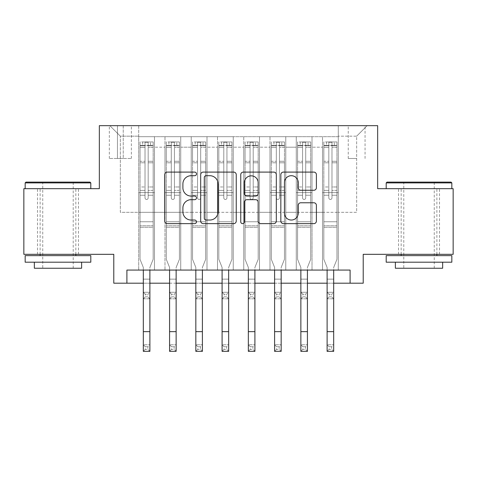 <?xml version="1.0" encoding="UTF-8"?>
<svg xmlns="http://www.w3.org/2000/svg" width="477" height="477" viewBox="0 0 477 477"><rect width="100%" height="100%" fill="white"/><g stroke="black" fill="none" stroke-linecap="round" stroke-linejoin="round"><path stroke-width="0.36" stroke-dasharray="2.38 1.79" d="M196.488 173.896A1.807 1.807 0 0 0 194.688 172.096L167.302 172.096A2.576 2.576 0 0 0 164.726 174.671L164.726 221.066A2.576 2.576 0 0 0 167.302 223.641L194.688 223.641A1.807 1.807 0 0 0 196.488 221.835A1.807 1.807 0 0 0 194.688 220.034L191.14 220.034A8.246 8.246 0 0 1 182.894 211.782L182.894 207.918A8.246 8.246 0 0 1 191.14 199.672L194.688 199.672A1.807 1.807 0 0 0 196.488 197.866A1.807 1.807 0 0 0 194.688 196.065L191.14 196.065A8.246 8.246 0 0 1 182.894 187.819L182.894 183.949A8.246 8.246 0 0 1 191.14 175.703L194.688 175.703A1.807 1.807 0 0 0 196.488 173.896M419.015 188.677L451.838 188.677L419.015 188.677M419.015 254.319L398.533 254.319L419.015 254.319M57.985 188.677L25.162 188.677L57.985 188.677M57.985 254.319L37.504 254.319L57.985 254.319M356.659 125.66L348.252 125.66L356.659 125.66M356.659 158.483L348.252 158.483L356.659 158.483M453.15 188.677L453.15 254.319L363.218 254.319L363.218 283.201L113.782 283.201L113.782 254.319L23.85 254.319L23.85 188.677L99.341 188.677L99.341 125.66L377.659 125.66L377.659 188.677L453.15 188.677M338.276 270.071L338.276 136.69L138.724 136.69L138.724 270.071L154.476 270.071L138.724 270.071L154.476 270.071L138.724 270.071L138.724 136.69L154.476 136.69L154.476 270.071L154.476 136.69L154.476 212.307L164.982 212.307L154.476 212.307L154.476 136.69L138.724 136.69L338.276 136.69L338.276 270.071L322.524 270.071L322.524 136.69L296.265 136.69L296.265 270.071L296.265 136.69L312.018 136.69L312.018 270.071L312.018 136.69L312.018 212.307L312.018 136.69L322.524 136.69L322.524 270.071L338.276 270.071L322.524 270.071L338.276 270.071L338.276 136.166L338.276 212.307L356.659 212.307L356.659 136.166L338.276 136.166L356.659 136.166L356.659 212.307L338.276 212.307L338.276 192.619L338.276 270.071M296.265 270.071L312.018 270.071L296.265 270.071L312.018 270.071L296.265 270.071L296.265 192.619L296.265 212.307L285.765 212.307L285.765 147.19L285.765 212.307L296.265 212.307L296.265 147.19L296.265 212.307L322.524 212.307L312.018 212.307L312.018 192.619L312.018 212.307L296.265 212.307L296.265 192.619L312.018 192.619L312.018 270.071L312.018 192.619L296.265 192.619L296.265 270.071M285.765 270.071L285.765 136.69L270.006 136.69L270.006 270.071L270.006 136.69L285.765 136.69L285.765 270.071L270.006 270.071L285.765 270.071L270.006 270.071L285.765 270.071L285.765 192.619L285.765 270.071M259.506 270.071L259.506 136.69L243.753 136.69L243.753 270.071L243.753 136.69L259.506 136.69L259.506 270.071L243.753 270.071L259.506 270.071L243.753 270.071L259.506 270.071L259.506 147.19L259.506 212.307L270.006 212.307L259.506 212.307L259.506 192.619L259.506 270.071M233.247 270.071L233.247 136.69L217.494 136.69L217.494 270.071L217.494 136.69L233.247 136.69L233.247 270.071L217.494 270.071L233.247 270.071L217.494 270.071L233.247 270.071L233.247 147.19L233.247 212.307L243.753 212.307L233.247 212.307L233.247 192.619L233.247 270.071M206.994 270.071L206.994 136.69L191.235 136.69L191.235 270.071L191.235 136.69L206.994 136.69L206.994 270.071L191.235 270.071L206.994 270.071L191.235 270.071L206.994 270.071L206.994 147.19L206.994 212.307L217.494 212.307L206.994 212.307L206.994 192.619L206.994 270.071M180.735 270.071L180.735 136.69L164.982 136.69L164.982 270.071L164.982 136.69L180.735 136.69L180.735 270.071L164.982 270.071L180.735 270.071L164.982 270.071L180.735 270.071L180.735 192.619L180.735 270.071M322.524 147.19L322.524 212.307L322.524 136.69L322.524 147.19L312.018 147.19L322.524 147.19M270.006 147.19L270.006 212.307L270.006 136.69L259.506 136.69L259.506 147.19L259.506 136.69L270.006 136.69L270.006 147.19L259.506 147.19L270.006 147.19M243.753 147.19L243.753 212.307L243.753 136.69L233.247 136.69L233.247 147.19L233.247 136.69L243.753 136.69L243.753 147.19L233.247 147.19L243.753 147.19M217.494 147.19L217.494 212.307L217.494 136.69L206.994 136.69L206.994 147.19L206.994 136.69L217.494 136.69L217.494 147.19L206.994 147.19L217.494 147.19M180.735 147.19L180.735 212.307L180.735 136.69L180.735 147.19L191.235 147.19L191.235 212.307L180.735 212.307L191.235 212.307L191.235 136.69L180.735 136.69L191.235 136.69L191.235 147.19L180.735 147.19M126.906 283.201L126.906 270.071L126.906 283.201L126.906 270.071L350.094 270.071L126.906 270.071L350.094 270.071L350.094 283.201M117.455 125.66L109.316 125.66L117.455 125.66L117.455 158.483L109.316 158.483L123.233 158.483L117.455 158.483L117.455 125.66M123.233 125.66L131.372 125.66L123.233 125.66L123.233 158.483L131.372 158.483L123.233 158.483L123.233 125.66M338.276 125.66L138.724 125.66L367.159 125.66L338.276 125.66L338.276 136.69L338.276 125.66M138.724 125.66L109.841 125.66L138.724 125.66L138.724 212.307L120.341 212.307L120.341 136.166L138.724 136.166L120.341 136.166L109.841 125.66L120.341 136.166L120.341 212.307L138.724 212.307L138.724 125.66M164.982 147.19L164.982 212.307L164.982 136.69L154.476 136.69L164.982 136.69L164.982 147.19L154.476 147.19L164.982 147.19M296.265 136.69L285.765 136.69L285.765 147.19L285.765 136.69L296.265 136.69L296.265 147.19L296.265 136.69M143.321 283.201L149.885 283.201M169.573 283.201L176.138 283.201M195.832 283.201L202.397 283.201M222.091 283.201L228.656 283.201M248.344 283.201L254.909 283.201M274.603 283.201L281.168 283.201M300.862 283.201L307.426 283.201M327.115 283.201L333.679 283.201M270.006 212.307L285.765 212.307L270.006 212.307L270.006 192.619L270.006 212.307M243.753 212.307L259.506 212.307L243.753 212.307L243.753 192.619L243.753 212.307M217.494 212.307L233.247 212.307L217.494 212.307L217.494 192.619L217.494 212.307M191.235 212.307L206.994 212.307L191.235 212.307L191.235 192.619L191.235 212.307M164.982 212.307L180.735 212.307L180.735 192.619L180.735 212.307L164.982 212.307L164.982 192.619L180.735 192.619L164.982 192.619L164.982 270.071L164.982 212.307M138.724 212.307L154.476 212.307L154.476 192.619L154.476 270.071L154.476 192.619L154.476 212.307L138.724 212.307L138.724 192.619L154.476 192.619L138.724 192.619L138.724 270.071L138.724 212.307M322.524 212.307L338.276 212.307L322.524 212.307L322.524 192.619L322.524 212.307M138.724 192.619L154.476 192.619L138.724 192.619M164.982 192.619L180.735 192.619L164.982 192.619M191.235 192.619L206.994 192.619L191.235 192.619L191.235 270.071L191.235 192.619L206.994 192.619L191.235 192.619M217.494 192.619L233.247 192.619L217.494 192.619L217.494 270.071L217.494 192.619L233.247 192.619L217.494 192.619M243.753 192.619L259.506 192.619L243.753 192.619L243.753 270.071L243.753 192.619L259.506 192.619L243.753 192.619M270.006 192.619L285.765 192.619L270.006 192.619L270.006 270.071L270.006 192.619L285.765 192.619L270.006 192.619M296.265 192.619L312.018 192.619L296.265 192.619M322.524 192.619L338.276 192.619L322.524 192.619L322.524 270.071L322.524 192.619L338.276 192.619L322.524 192.619M367.159 125.66L356.659 136.166L367.159 125.66M236.246 221.066L236.246 174.671A2.576 2.576 0 0 0 233.67 172.096L203.256 172.096A2.576 2.576 0 0 0 200.68 174.671L200.68 221.066A2.576 2.576 0 0 0 203.256 223.641L233.67 223.641A2.576 2.576 0 0 0 236.246 221.066M206.088 175.703A1.807 1.807 0 0 0 204.287 177.51L204.287 218.227A1.807 1.807 0 0 0 206.088 220.034L209.826 220.034A8.246 8.246 0 0 0 218.072 211.782L218.072 183.949A8.246 8.246 0 0 0 209.826 175.703L206.088 175.703M243.33 172.096L273.744 172.096A2.576 2.576 0 0 1 276.32 174.671L276.32 221.066A2.576 2.576 0 0 1 273.744 223.641L260.728 223.641A2.576 2.576 0 0 1 258.152 221.066L258.152 202.248A2.576 2.576 0 0 0 255.577 199.672L246.943 199.672A2.576 2.576 0 0 0 244.361 202.248L244.361 221.835A1.807 1.807 0 0 1 242.56 223.641A1.807 1.807 0 0 1 240.754 221.835L240.754 174.671A2.576 2.576 0 0 1 243.33 172.096M258.152 182.727A6.893 6.893 0 0 0 251.26 175.834A6.893 6.893 0 0 0 244.361 182.727L244.361 193.483A2.576 2.576 0 0 0 246.943 196.065L255.577 196.065A2.576 2.576 0 0 0 258.152 193.483L258.152 182.727M300.808 190.263L313.818 190.263A2.576 2.576 0 0 0 316.4 187.688L316.4 174.671A2.576 2.576 0 0 0 313.818 172.096L283.41 172.096A2.576 2.576 0 0 0 280.834 174.671L280.834 221.066A2.576 2.576 0 0 0 283.41 223.641L313.818 223.641A2.576 2.576 0 0 0 316.4 221.066L316.4 205.343A2.576 2.576 0 0 0 313.818 202.767L300.808 202.767A2.576 2.576 0 0 0 298.226 205.343L298.226 213.136A6.893 6.893 0 0 1 291.334 220.034A6.893 6.893 0 0 1 284.441 213.136L284.441 182.596A6.893 6.893 0 0 1 291.334 175.703A6.893 6.893 0 0 1 298.226 182.596L298.226 187.688A2.576 2.576 0 0 0 300.808 190.263M145.026 197.866A1.574 1.574 0 0 0 146.6 199.446A1.574 1.574 0 0 1 145.026 197.866L145.026 195.236L145.026 197.866A1.574 1.574 0 0 0 146.6 199.446A1.574 1.574 0 0 0 148.174 197.866A1.574 1.574 0 0 1 146.6 199.446A1.574 1.574 0 0 0 148.174 197.866L148.174 195.236L148.174 197.866A1.574 1.574 0 0 1 146.6 199.446A1.574 1.574 0 0 1 145.026 197.866L145.026 190.377L145.026 197.866M143.321 270.071L143.321 267.43L140.035 259.309L140.035 195.236L140.035 221.763L140.035 195.236L145.026 195.236L140.035 195.236L145.026 195.236L140.035 195.236L140.035 186.966L145.026 186.966L140.035 186.966L140.035 162.806L145.026 162.806L140.035 162.806L140.035 147.304L145.026 147.304L140.035 147.304L140.035 145.354L140.035 195.236L140.035 190.377L145.026 190.377L140.035 190.377L140.035 161.274L145.026 161.274L145.026 190.377L145.026 161.274L140.035 161.274L140.035 145.771L145.026 145.771L145.026 161.274L145.026 142.265L145.026 146.045L145.026 142.265L148.174 142.265L148.174 146.045C147.131 145.127 146.081 145.127 145.026 146.045L145.026 195.236L145.026 146.045C146.075 145.127 147.125 145.127 148.174 146.045L148.174 195.236L148.174 142.265L145.026 142.265L145.026 145.771L140.035 145.771L140.035 141.943L142.665 141.943L142.665 145.354L140.035 145.354L140.035 141.943L140.035 145.354L150.541 145.354L142.665 145.354L142.665 141.943L153.099 141.943L150.541 141.943L150.541 145.354L153.165 145.354L153.165 141.943L140.035 141.943L140.035 259.309L140.035 221.763L140.035 259.309L143.321 267.43L143.321 279.134L143.321 267.43L140.035 259.309L143.321 267.43L143.321 344.776L149.885 344.776L143.321 344.776L143.321 351.34L149.885 351.34L149.885 344.776L147.912 346.743L147.912 349.367L145.288 349.367L145.288 346.743L147.912 346.743M153.165 145.354L153.165 259.309L149.885 267.43L149.885 279.134L149.885 267.43L153.165 259.309L153.165 227.273L140.035 227.273L153.165 227.273L153.165 221.763L140.035 221.763L153.165 221.763L153.165 195.236L153.165 259.309L149.885 267.43L153.165 259.309L153.165 195.236L148.174 195.236L148.174 186.966L148.174 197.866L148.174 195.236L153.165 195.236L148.174 195.236L153.165 195.236L153.165 186.966L148.174 186.966L148.174 162.806L148.174 186.966L153.165 186.966L153.165 162.806L148.174 162.806L148.174 147.304L148.174 162.806L153.165 162.806L153.165 147.304L148.174 147.304L153.165 147.304L153.165 145.354L140.101 145.354L153.099 145.354L150.541 145.354L150.541 141.943L153.165 141.943L153.165 190.377L148.174 190.377L153.165 190.377L153.165 161.274L148.174 161.274L153.165 161.274L153.165 145.771L148.174 145.771L153.165 145.771L153.165 141.943L153.165 145.354M145.288 296.855L143.321 298.823L143.321 279.134L143.321 292.264L149.885 292.264L143.321 292.264L143.321 298.823L149.885 298.823L149.885 279.134L149.885 292.264L147.912 294.231L147.912 296.855L145.288 296.855L145.288 294.231L147.912 294.231M143.321 298.823L149.885 298.823L149.885 292.264M149.885 298.823L147.912 296.855M145.288 294.231L143.321 292.264M149.885 270.071L149.885 344.776M149.885 351.34L147.912 349.367M145.288 349.367L143.321 351.34M145.288 346.743L143.321 344.776M90.016 182.113L25.949 182.113M25.162 182.9L90.803 182.9M25.162 262.195L90.803 262.195M25.162 255.63L90.803 255.63M34.35 268.235L81.615 268.235M57.985 182.9L42.757 182.9L57.985 182.9M451.051 182.113L386.984 182.113M386.197 182.9L451.838 182.9M386.197 262.195L451.838 262.195M386.197 255.63L451.838 255.63M395.385 268.235L442.65 268.235M419.015 182.9L403.786 182.9L419.015 182.9M171.285 197.866A1.574 1.574 0 0 0 172.859 199.446A1.574 1.574 0 0 1 171.285 197.866L171.285 195.236L171.285 197.866A1.574 1.574 0 0 0 172.859 199.446A1.574 1.574 0 0 0 174.433 197.866A1.574 1.574 0 0 1 172.859 199.446A1.574 1.574 0 0 0 174.433 197.866L174.433 195.236L174.433 197.866A1.574 1.574 0 0 1 172.859 199.446A1.574 1.574 0 0 1 171.285 197.866L171.285 190.377L171.285 197.866M169.573 270.071L169.573 267.43L166.294 259.309L166.294 195.236L166.294 221.763L166.294 195.236L171.285 195.236L166.294 195.236L171.285 195.236L166.294 195.236L166.294 186.966L171.285 186.966L166.294 186.966L166.294 162.806L171.285 162.806L166.294 162.806L166.294 147.304L171.285 147.304L166.294 147.304L166.294 145.354L166.294 195.236L166.294 190.377L171.285 190.377L166.294 190.377L166.294 161.274L171.285 161.274L171.285 190.377L171.285 161.274L166.294 161.274L166.294 145.771L171.285 145.771L171.285 161.274L171.285 142.265L171.285 146.045L171.285 142.265L174.433 142.265L174.433 146.045C173.384 145.127 172.334 145.127 171.285 146.045L171.285 195.236L171.285 146.045C172.328 145.127 173.378 145.127 174.433 146.045L174.433 195.236L174.433 142.265L171.285 142.265L171.285 145.771L166.294 145.771L166.294 141.943L168.918 141.943L168.918 145.354L166.294 145.354L166.294 141.943L166.294 145.354L176.794 145.354L168.918 145.354L168.918 141.943L179.358 141.943L176.794 141.943L176.794 145.354L179.424 145.354L179.424 141.943L166.294 141.943L166.294 259.309L166.294 221.763L166.294 259.309L169.573 267.43L169.573 279.134L169.573 267.43L166.294 259.309L169.573 267.43L169.573 344.776L176.138 344.776L169.573 344.776L169.573 351.34L176.138 351.34L176.138 344.776L174.171 346.743L174.171 349.367L171.547 349.367L171.547 346.743L174.171 346.743M179.424 145.354L179.424 259.309L176.138 267.43L176.138 279.134L176.138 267.43L179.424 259.309L179.424 227.273L166.294 227.273L179.424 227.273L179.424 221.763L166.294 221.763L179.424 221.763L179.424 195.236L179.424 259.309L176.138 267.43L179.424 259.309L179.424 195.236L174.433 195.236L174.433 186.966L174.433 197.866L174.433 195.236L179.424 195.236L174.433 195.236L179.424 195.236L179.424 186.966L174.433 186.966L174.433 162.806L174.433 186.966L179.424 186.966L179.424 162.806L174.433 162.806L174.433 147.304L174.433 162.806L179.424 162.806L179.424 147.304L174.433 147.304L179.424 147.304L179.424 145.354L166.36 145.354L179.358 145.354L176.794 145.354L176.794 141.943L179.424 141.943L179.424 190.377L174.433 190.377L179.424 190.377L179.424 161.274L174.433 161.274L179.424 161.274L179.424 145.771L174.433 145.771L179.424 145.771L179.424 141.943L179.424 145.354M171.547 296.855L169.573 298.823L169.573 279.134L169.573 292.264L176.138 292.264L169.573 292.264L169.573 298.823L176.138 298.823L176.138 279.134L176.138 292.264L174.171 294.231L174.171 296.855L171.547 296.855L171.547 294.231L174.171 294.231M169.573 298.823L176.138 298.823L176.138 292.264M176.138 298.823L174.171 296.855M171.547 294.231L169.573 292.264M197.538 197.866A1.574 1.574 0 0 0 199.112 199.446A1.574 1.574 0 0 1 197.538 197.866L197.538 195.236L197.538 197.866A1.574 1.574 0 0 0 199.112 199.446A1.574 1.574 0 0 0 200.692 197.866A1.574 1.574 0 0 1 199.112 199.446A1.574 1.574 0 0 0 200.692 197.866L200.692 195.236L200.692 197.866A1.574 1.574 0 0 1 199.112 199.446A1.574 1.574 0 0 1 197.538 197.866L197.538 190.377L197.538 197.866M195.832 270.071L195.832 267.43L192.553 259.309L192.553 195.236L192.553 221.763L192.553 195.236L197.538 195.236L192.553 195.236L197.538 195.236L192.553 195.236L192.553 186.966L197.538 186.966L192.553 186.966L192.553 162.806L197.538 162.806L192.553 162.806L192.553 147.304L197.538 147.304L192.553 147.304L192.553 145.354L192.553 195.236L192.553 190.377L197.538 190.377L192.553 190.377L192.553 161.274L197.538 161.274L197.538 190.377L197.538 161.274L192.553 161.274L192.553 145.771L197.538 145.771L197.538 161.274L197.538 142.265L197.538 146.045L197.538 142.265L200.692 142.265L200.692 146.045C199.642 145.127 198.593 145.127 197.538 146.045L197.538 195.236L197.538 146.045C198.587 145.127 199.636 145.127 200.692 146.045L200.692 195.236L200.692 142.265L197.538 142.265L197.538 145.771L192.553 145.771L192.553 141.943L195.176 141.943L195.176 145.354L192.553 145.354L192.553 141.943L192.553 145.354L203.053 145.354L195.176 145.354L195.176 141.943L205.611 141.943L203.053 141.943L203.053 145.354L205.676 145.354L205.676 141.943L192.553 141.943L192.553 259.309L192.553 221.763L192.553 259.309L195.832 267.43L195.832 279.134L195.832 267.43L192.553 259.309L195.832 267.43L195.832 344.776L202.397 344.776L195.832 344.776L195.832 351.34L202.397 351.34L202.397 344.776L200.429 346.743L200.429 349.367L197.8 349.367L197.8 346.743L200.429 346.743M205.676 145.354L205.676 259.309L202.397 267.43L202.397 279.134L202.397 267.43L205.676 259.309L205.676 227.273L192.553 227.273L205.676 227.273L205.676 221.763L192.553 221.763L205.676 221.763L205.676 195.236L205.676 259.309L202.397 267.43L205.676 259.309L205.676 195.236L200.692 195.236L200.692 186.966L200.692 197.866L200.692 195.236L205.676 195.236L200.692 195.236L205.676 195.236L205.676 186.966L200.692 186.966L200.692 162.806L200.692 186.966L205.676 186.966L205.676 162.806L200.692 162.806L200.692 147.304L200.692 162.806L205.676 162.806L205.676 147.304L200.692 147.304L205.676 147.304L205.676 145.354L192.619 145.354L205.611 145.354L203.053 145.354L203.053 141.943L205.676 141.943L205.676 190.377L200.692 190.377L205.676 190.377L205.676 161.274L200.692 161.274L205.676 161.274L205.676 145.771L200.692 145.771L205.676 145.771L205.676 141.943L205.676 145.354M197.8 296.855L195.832 298.823L195.832 279.134L195.832 292.264L202.397 292.264L195.832 292.264L195.832 298.823L202.397 298.823L202.397 279.134L202.397 292.264L200.429 294.231L200.429 296.855L197.8 296.855L197.8 294.231L200.429 294.231M195.832 298.823L202.397 298.823L202.397 292.264M202.397 298.823L200.429 296.855M197.8 294.231L195.832 292.264M223.796 197.866A1.574 1.574 0 0 0 225.371 199.446A1.574 1.574 0 0 1 223.796 197.866L223.796 195.236L223.796 197.866A1.574 1.574 0 0 0 225.371 199.446A1.574 1.574 0 0 0 226.945 197.866A1.574 1.574 0 0 1 225.371 199.446A1.574 1.574 0 0 0 226.945 197.866L226.945 195.236L226.945 197.866A1.574 1.574 0 0 1 225.371 199.446A1.574 1.574 0 0 1 223.796 197.866L223.796 190.377L223.796 197.866M222.091 270.071L222.091 267.43L218.806 259.309L218.806 195.236L218.806 221.763L218.806 195.236L223.796 195.236L218.806 195.236L223.796 195.236L218.806 195.236L218.806 186.966L223.796 186.966L218.806 186.966L218.806 162.806L223.796 162.806L218.806 162.806L218.806 147.304L223.796 147.304L218.806 147.304L218.806 145.354L218.806 195.236L218.806 190.377L223.796 190.377L218.806 190.377L218.806 161.274L223.796 161.274L223.796 190.377L223.796 161.274L218.806 161.274L218.806 145.771L223.796 145.771L223.796 161.274L223.796 142.265L223.796 146.045L223.796 142.265L226.945 142.265L226.945 146.045C225.901 145.127 224.852 145.127 223.796 146.045L223.796 195.236L223.796 146.045C224.846 145.127 225.895 145.127 226.945 146.045L226.945 195.236L226.945 142.265L223.796 142.265L223.796 145.771L218.806 145.771L218.806 141.943L221.435 141.943L221.435 145.354L218.806 145.354L218.806 141.943L218.806 145.354L229.312 145.354L221.435 145.354L221.435 141.943L231.87 141.943L229.312 141.943L229.312 145.354L231.935 145.354L231.935 141.943L218.806 141.943L218.806 259.309L218.806 221.763L218.806 259.309L222.091 267.43L222.091 279.134L222.091 267.43L218.806 259.309L222.091 267.43L222.091 344.776L228.656 344.776L222.091 344.776L222.091 351.34L228.656 351.34L228.656 344.776L226.682 346.743L226.682 349.367L224.059 349.367L224.059 346.743L226.682 346.743M231.935 145.354L231.935 259.309L228.656 267.43L228.656 279.134L228.656 267.43L231.935 259.309L231.935 227.273L218.806 227.273L231.935 227.273L231.935 221.763L218.806 221.763L231.935 221.763L231.935 195.236L231.935 259.309L228.656 267.43L231.935 259.309L231.935 195.236L226.945 195.236L226.945 186.966L226.945 197.866L226.945 195.236L231.935 195.236L226.945 195.236L231.935 195.236L231.935 186.966L226.945 186.966L226.945 162.806L226.945 186.966L231.935 186.966L231.935 162.806L226.945 162.806L226.945 147.304L226.945 162.806L231.935 162.806L231.935 147.304L226.945 147.304L231.935 147.304L231.935 145.354L218.871 145.354L231.87 145.354L229.312 145.354L229.312 141.943L231.935 141.943L231.935 190.377L226.945 190.377L231.935 190.377L231.935 161.274L226.945 161.274L231.935 161.274L231.935 145.771L226.945 145.771L231.935 145.771L231.935 141.943L231.935 145.354M224.059 296.855L222.091 298.823L222.091 279.134L222.091 292.264L228.656 292.264L222.091 292.264L222.091 298.823L228.656 298.823L228.656 279.134L228.656 292.264L226.682 294.231L226.682 296.855L224.059 296.855L224.059 294.231L226.682 294.231M222.091 298.823L228.656 298.823L228.656 292.264M228.656 298.823L226.682 296.855M224.059 294.231L222.091 292.264M250.055 197.866A1.574 1.574 0 0 0 251.629 199.446A1.574 1.574 0 0 1 250.055 197.866L250.055 195.236L250.055 197.866A1.574 1.574 0 0 0 251.629 199.446A1.574 1.574 0 0 0 253.204 197.866A1.574 1.574 0 0 1 251.629 199.446A1.574 1.574 0 0 0 253.204 197.866L253.204 195.236L253.204 197.866A1.574 1.574 0 0 1 251.629 199.446A1.574 1.574 0 0 1 250.055 197.866L250.055 190.377L250.055 197.866M248.344 270.071L248.344 267.43L245.065 259.309L245.065 195.236L245.065 221.763L245.065 195.236L250.055 195.236L245.065 195.236L250.055 195.236L245.065 195.236L245.065 186.966L250.055 186.966L245.065 186.966L245.065 162.806L250.055 162.806L245.065 162.806L245.065 147.304L250.055 147.304L245.065 147.304L245.065 145.354L245.065 195.236L245.065 190.377L250.055 190.377L245.065 190.377L245.065 161.274L250.055 161.274L250.055 190.377L250.055 161.274L245.065 161.274L245.065 145.771L250.055 145.771L250.055 161.274L250.055 142.265L250.055 146.045L250.055 142.265L253.204 142.265L253.204 146.045C252.154 145.127 251.105 145.127 250.055 146.045L250.055 195.236L250.055 146.045C251.099 145.127 252.148 145.127 253.204 146.045L253.204 195.236L253.204 142.265L250.055 142.265L250.055 145.771L245.065 145.771L245.065 141.943L247.688 141.943L247.688 145.354L245.065 145.354L245.065 141.943L245.065 145.354L255.565 145.354L247.688 145.354L247.688 141.943L258.129 141.943L255.565 141.943L255.565 145.354L258.194 145.354L258.194 141.943L245.065 141.943L245.065 259.309L245.065 221.763L245.065 259.309L248.344 267.43L248.344 279.134L248.344 267.43L245.065 259.309L248.344 267.43L248.344 344.776L254.909 344.776L248.344 344.776L248.344 351.34L254.909 351.34L254.909 344.776L252.941 346.743L252.941 349.367L250.318 349.367L250.318 346.743L252.941 346.743M258.194 145.354L258.194 259.309L254.909 267.43L254.909 279.134L254.909 267.43L258.194 259.309L258.194 227.273L245.065 227.273L258.194 227.273L258.194 221.763L245.065 221.763L258.194 221.763L258.194 195.236L258.194 259.309L254.909 267.43L258.194 259.309L258.194 195.236L253.204 195.236L253.204 186.966L253.204 197.866L253.204 195.236L258.194 195.236L253.204 195.236L258.194 195.236L258.194 186.966L253.204 186.966L253.204 162.806L253.204 186.966L258.194 186.966L258.194 162.806L253.204 162.806L253.204 147.304L253.204 162.806L258.194 162.806L258.194 147.304L253.204 147.304L258.194 147.304L258.194 145.354L245.13 145.354L258.129 145.354L255.565 145.354L255.565 141.943L258.194 141.943L258.194 190.377L253.204 190.377L258.194 190.377L258.194 161.274L253.204 161.274L258.194 161.274L258.194 145.771L253.204 145.771L258.194 145.771L258.194 141.943L258.194 145.354M250.318 296.855L248.344 298.823L248.344 279.134L248.344 292.264L254.909 292.264L248.344 292.264L248.344 298.823L254.909 298.823L254.909 279.134L254.909 292.264L252.941 294.231L252.941 296.855L250.318 296.855L250.318 294.231L252.941 294.231M248.344 298.823L254.909 298.823L254.909 292.264M254.909 298.823L252.941 296.855M250.318 294.231L248.344 292.264M176.138 270.071L176.138 344.776M176.138 351.34L174.171 349.367M171.547 349.367L169.573 351.34M171.547 346.743L169.573 344.776M202.397 270.071L202.397 344.776M202.397 351.34L200.429 349.367M197.8 349.367L195.832 351.34M197.8 346.743L195.832 344.776M228.656 270.071L228.656 344.776M228.656 351.34L226.682 349.367M224.059 349.367L222.091 351.34M224.059 346.743L222.091 344.776M254.909 270.071L254.909 344.776M254.909 351.34L252.941 349.367M250.318 349.367L248.344 351.34M250.318 346.743L248.344 344.776M276.308 197.866A1.574 1.574 0 0 0 277.888 199.446A1.574 1.574 0 0 1 276.308 197.866L276.308 195.236L276.308 197.866A1.574 1.574 0 0 0 277.888 199.446A1.574 1.574 0 0 0 279.462 197.866A1.574 1.574 0 0 1 277.888 199.446A1.574 1.574 0 0 0 279.462 197.866L279.462 195.236L279.462 197.866A1.574 1.574 0 0 1 277.888 199.446A1.574 1.574 0 0 1 276.308 197.866L276.308 190.377L276.308 197.866M274.603 270.071L274.603 267.43L271.324 259.309L271.324 195.236L271.324 221.763L271.324 195.236L276.308 195.236L271.324 195.236L276.308 195.236L271.324 195.236L271.324 186.966L276.308 186.966L271.324 186.966L271.324 162.806L276.308 162.806L271.324 162.806L271.324 147.304L276.308 147.304L271.324 147.304L271.324 145.354L271.324 195.236L271.324 190.377L276.308 190.377L271.324 190.377L271.324 161.274L276.308 161.274L276.308 190.377L276.308 161.274L271.324 161.274L271.324 145.771L276.308 145.771L276.308 161.274L276.308 142.265L276.308 146.045L276.308 142.265L279.462 142.265L279.462 146.045C278.413 145.127 277.364 145.127 276.308 146.045L276.308 195.236L276.308 146.045C277.358 145.127 278.407 145.127 279.462 146.045L279.462 195.236L279.462 142.265L276.308 142.265L276.308 145.771L271.324 145.771L271.324 141.943L273.947 141.943L273.947 145.354L271.324 145.354L271.324 141.943L271.324 145.354L281.824 145.354L273.947 145.354L273.947 141.943L284.381 141.943L281.824 141.943L281.824 145.354L284.447 145.354L284.447 141.943L271.324 141.943L271.324 259.309L271.324 221.763L271.324 259.309L274.603 267.43L274.603 279.134L274.603 267.43L271.324 259.309L274.603 267.43L274.603 344.776L281.168 344.776L274.603 344.776L274.603 351.34L281.168 351.34L281.168 344.776L279.2 346.743L279.2 349.367L276.571 349.367L276.571 346.743L279.2 346.743M284.447 145.354L284.447 259.309L281.168 267.43L281.168 279.134L281.168 267.43L284.447 259.309L284.447 227.273L271.324 227.273L284.447 227.273L284.447 221.763L271.324 221.763L284.447 221.763L284.447 195.236L284.447 259.309L281.168 267.43L284.447 259.309L284.447 195.236L279.462 195.236L279.462 186.966L279.462 197.866L279.462 195.236L284.447 195.236L279.462 195.236L284.447 195.236L284.447 186.966L279.462 186.966L279.462 162.806L279.462 186.966L284.447 186.966L284.447 162.806L279.462 162.806L279.462 147.304L279.462 162.806L284.447 162.806L284.447 147.304L279.462 147.304L284.447 147.304L284.447 145.354L271.389 145.354L284.381 145.354L281.824 145.354L281.824 141.943L284.447 141.943L284.447 190.377L279.462 190.377L284.447 190.377L284.447 161.274L279.462 161.274L284.447 161.274L284.447 145.771L279.462 145.771L284.447 145.771L284.447 141.943L284.447 145.354M276.571 296.855L274.603 298.823L274.603 279.134L274.603 292.264L281.168 292.264L274.603 292.264L274.603 298.823L281.168 298.823L281.168 279.134L281.168 292.264L279.2 294.231L279.2 296.855L276.571 296.855L276.571 294.231L279.2 294.231M274.603 298.823L281.168 298.823L281.168 292.264M281.168 298.823L279.2 296.855M276.571 294.231L274.603 292.264M281.168 270.071L281.168 344.776M281.168 351.34L279.2 349.367M276.571 349.367L274.603 351.34M276.571 346.743L274.603 344.776M302.567 197.866A1.574 1.574 0 0 0 304.141 199.446A1.574 1.574 0 0 1 302.567 197.866L302.567 195.236L302.567 197.866A1.574 1.574 0 0 0 304.141 199.446A1.574 1.574 0 0 0 305.715 197.866A1.574 1.574 0 0 1 304.141 199.446A1.574 1.574 0 0 0 305.715 197.866L305.715 195.236L305.715 197.866A1.574 1.574 0 0 1 304.141 199.446A1.574 1.574 0 0 1 302.567 197.866L302.567 190.377L302.567 197.866M300.862 270.071L300.862 267.43L297.576 259.309L297.576 195.236L297.576 221.763L297.576 195.236L302.567 195.236L297.576 195.236L302.567 195.236L297.576 195.236L297.576 186.966L302.567 186.966L297.576 186.966L297.576 162.806L302.567 162.806L297.576 162.806L297.576 147.304L302.567 147.304L297.576 147.304L297.576 145.354L297.576 195.236L297.576 190.377L302.567 190.377L297.576 190.377L297.576 161.274L302.567 161.274L302.567 190.377L302.567 161.274L297.576 161.274L297.576 145.771L302.567 145.771L302.567 161.274L302.567 142.265L302.567 146.045L302.567 142.265L305.715 142.265L305.715 146.045C304.672 145.127 303.622 145.127 302.567 146.045L302.567 195.236L302.567 146.045C303.616 145.127 304.666 145.127 305.715 146.045L305.715 195.236L305.715 142.265L302.567 142.265L302.567 145.771L297.576 145.771L297.576 141.943L300.206 141.943L300.206 145.354L297.576 145.354L297.576 141.943L297.576 145.354L308.082 145.354L300.206 145.354L300.206 141.943L310.64 141.943L308.082 141.943L308.082 145.354L310.706 145.354L310.706 141.943L297.576 141.943L297.576 259.309L297.576 221.763L297.576 259.309L300.862 267.43L300.862 279.134L300.862 267.43L297.576 259.309L300.862 267.43L300.862 344.776L307.426 344.776L300.862 344.776L300.862 351.34L307.426 351.34L307.426 344.776L305.453 346.743L305.453 349.367L302.829 349.367L302.829 346.743L305.453 346.743M310.706 145.354L310.706 259.309L307.426 267.43L307.426 279.134L307.426 267.43L310.706 259.309L310.706 227.273L297.576 227.273L310.706 227.273L310.706 221.763L297.576 221.763L310.706 221.763L310.706 195.236L310.706 259.309L307.426 267.43L310.706 259.309L310.706 195.236L305.715 195.236L305.715 186.966L305.715 197.866L305.715 195.236L310.706 195.236L305.715 195.236L310.706 195.236L310.706 186.966L305.715 186.966L305.715 162.806L305.715 186.966L310.706 186.966L310.706 162.806L305.715 162.806L305.715 147.304L305.715 162.806L310.706 162.806L310.706 147.304L305.715 147.304L310.706 147.304L310.706 145.354L297.642 145.354L310.64 145.354L308.082 145.354L308.082 141.943L310.706 141.943L310.706 190.377L305.715 190.377L310.706 190.377L310.706 161.274L305.715 161.274L310.706 161.274L310.706 145.771L305.715 145.771L310.706 145.771L310.706 141.943L310.706 145.354M302.829 296.855L300.862 298.823L300.862 279.134L300.862 292.264L307.426 292.264L300.862 292.264L300.862 298.823L307.426 298.823L307.426 279.134L307.426 292.264L305.453 294.231L305.453 296.855L302.829 296.855L302.829 294.231L305.453 294.231M300.862 298.823L307.426 298.823L307.426 292.264M307.426 298.823L305.453 296.855M302.829 294.231L300.862 292.264M307.426 270.071L307.426 344.776M307.426 351.34L305.453 349.367M302.829 349.367L300.862 351.34M302.829 346.743L300.862 344.776M328.826 197.866A1.574 1.574 0 0 0 330.4 199.446A1.574 1.574 0 0 1 328.826 197.866L328.826 195.236L328.826 197.866A1.574 1.574 0 0 0 330.4 199.446A1.574 1.574 0 0 0 331.974 197.866A1.574 1.574 0 0 1 330.4 199.446A1.574 1.574 0 0 0 331.974 197.866L331.974 195.236L331.974 197.866A1.574 1.574 0 0 1 330.4 199.446A1.574 1.574 0 0 1 328.826 197.866L328.826 190.377L328.826 197.866M327.115 270.071L327.115 267.43L323.835 259.309L323.835 195.236L323.835 221.763L323.835 195.236L328.826 195.236L323.835 195.236L328.826 195.236L323.835 195.236L323.835 186.966L328.826 186.966L323.835 186.966L323.835 162.806L328.826 162.806L323.835 162.806L323.835 147.304L328.826 147.304L323.835 147.304L323.835 145.354L323.835 195.236L323.835 190.377L328.826 190.377L323.835 190.377L323.835 161.274L328.826 161.274L328.826 190.377L328.826 161.274L323.835 161.274L323.835 145.771L328.826 145.771L328.826 161.274L328.826 142.265L328.826 146.045L328.826 142.265L331.974 142.265L331.974 146.045C330.925 145.127 329.875 145.127 328.826 146.045L328.826 195.236L328.826 146.045C329.869 145.127 330.919 145.127 331.974 146.045L331.974 195.236L331.974 142.265L328.826 142.265L328.826 145.771L323.835 145.771L323.835 141.943L326.459 141.943L326.459 145.354L323.835 145.354L323.835 141.943L323.835 145.354L334.335 145.354L326.459 145.354L326.459 141.943L336.899 141.943L334.335 141.943L334.335 145.354L336.965 145.354L336.965 141.943L323.835 141.943L323.835 259.309L323.835 221.763L323.835 259.309L327.115 267.43L327.115 279.134L327.115 267.43L323.835 259.309L327.115 267.43L327.115 344.776L333.679 344.776L327.115 344.776L327.115 351.34L333.679 351.34L333.679 344.776L331.712 346.743L331.712 349.367L329.088 349.367L329.088 346.743L331.712 346.743M336.965 145.354L336.965 259.309L333.679 267.43L333.679 279.134L333.679 267.43L336.965 259.309L336.965 227.273L323.835 227.273L336.965 227.273L336.965 221.763L323.835 221.763L336.965 221.763L336.965 195.236L336.965 259.309L333.679 267.43L336.965 259.309L336.965 195.236L331.974 195.236L331.974 186.966L331.974 197.866L331.974 195.236L336.965 195.236L331.974 195.236L336.965 195.236L336.965 186.966L331.974 186.966L331.974 162.806L331.974 186.966L336.965 186.966L336.965 162.806L331.974 162.806L331.974 147.304L331.974 162.806L336.965 162.806L336.965 147.304L331.974 147.304L336.965 147.304L336.965 145.354L323.901 145.354L336.899 145.354L334.335 145.354L334.335 141.943L336.965 141.943L336.965 190.377L331.974 190.377L336.965 190.377L336.965 161.274L331.974 161.274L336.965 161.274L336.965 145.771L331.974 145.771L336.965 145.771L336.965 141.943L336.965 145.354M329.088 296.855L327.115 298.823L327.115 279.134L327.115 292.264L333.679 292.264L327.115 292.264L327.115 298.823L333.679 298.823L333.679 279.134L333.679 292.264L331.712 294.231L331.712 296.855L329.088 296.855L329.088 294.231L331.712 294.231M327.115 298.823L333.679 298.823L333.679 292.264M333.679 298.823L331.712 296.855M329.088 294.231L327.115 292.264M333.679 270.071L333.679 344.776M333.679 351.34L331.712 349.367M329.088 349.367L327.115 351.34M329.088 346.743L327.115 344.776M296.265 147.19L285.765 147.19L296.265 147.19M143.321 279.134L149.885 279.134L143.321 279.134M153.165 225.794L140.035 225.794L153.165 225.794M143.321 331.646L149.885 331.646M169.573 279.134L176.138 279.134L169.573 279.134M179.424 225.794L166.294 225.794L179.424 225.794M195.832 279.134L202.397 279.134L195.832 279.134M205.676 225.794L192.553 225.794L205.676 225.794M222.091 279.134L228.656 279.134L222.091 279.134M231.935 225.794L218.806 225.794L231.935 225.794M248.344 279.134L254.909 279.134L248.344 279.134M258.194 225.794L245.065 225.794L258.194 225.794M169.573 331.646L176.138 331.646M195.832 331.646L202.397 331.646M222.091 331.646L228.656 331.646M248.344 331.646L254.909 331.646M274.603 279.134L281.168 279.134L274.603 279.134M284.447 225.794L271.324 225.794L284.447 225.794M274.603 331.646L281.168 331.646M300.862 279.134L307.426 279.134L300.862 279.134M310.706 225.794L297.576 225.794L310.706 225.794M300.862 331.646L307.426 331.646M327.115 279.134L333.679 279.134L327.115 279.134M336.965 225.794L323.835 225.794L336.965 225.794M327.115 331.646L333.679 331.646M398.533 254.319L398.533 188.677M37.504 254.319L37.504 188.677M348.252 158.483L348.252 125.66M109.316 158.483L109.316 125.66M131.372 158.483L131.372 125.66M365.06 158.483L365.06 125.66M78.466 254.319L78.466 188.677M439.496 254.319L439.496 188.677M73.214 268.235L73.214 182.9L74.001 182.113M40.128 254.319L40.128 188.677M75.837 254.319L75.837 188.677M41.97 182.113L42.757 182.9L42.757 268.235M434.243 268.235L434.243 182.9L435.03 182.113M401.163 254.319L401.163 188.677M436.872 254.319L436.872 188.677M402.999 182.113L403.786 182.9L403.786 268.235"/><path stroke-width="0.72" d="M196.488 173.896A1.807 1.807 0 0 0 194.688 172.096L167.302 172.096A2.576 2.576 0 0 0 164.726 174.671L164.726 221.066A2.576 2.576 0 0 0 167.302 223.641L194.688 223.641A1.807 1.807 0 0 0 196.488 221.835A1.807 1.807 0 0 0 194.688 220.034L191.14 220.034A8.246 8.246 0 0 1 182.894 211.782L182.894 207.918A8.246 8.246 0 0 1 191.14 199.672L194.688 199.672A1.807 1.807 0 0 0 196.488 197.866A1.807 1.807 0 0 0 194.688 196.065L191.14 196.065A8.246 8.246 0 0 1 182.894 187.819L182.894 183.949A8.246 8.246 0 0 1 191.14 175.703L194.688 175.703A1.807 1.807 0 0 0 196.488 173.896M313.818 190.263A2.576 2.576 0 0 0 316.4 187.688L316.4 174.671A2.576 2.576 0 0 0 313.818 172.096L283.41 172.096A2.576 2.576 0 0 0 280.834 174.671L280.834 221.066A2.576 2.576 0 0 0 283.41 223.641L313.818 223.641A2.576 2.576 0 0 0 316.4 221.066L316.4 205.343A2.576 2.576 0 0 0 313.818 202.767L300.808 202.767A2.576 2.576 0 0 0 298.226 205.343L298.226 213.136A6.893 6.893 0 0 1 291.334 220.034A6.893 6.893 0 0 1 284.441 213.136L284.441 182.596A6.893 6.893 0 0 1 291.334 175.703A6.893 6.893 0 0 1 298.226 182.596L298.226 187.688A2.576 2.576 0 0 0 300.808 190.263L313.818 190.263M126.906 283.201L126.906 270.071L350.094 270.071L350.094 283.201L363.218 283.201L363.218 254.319L453.15 254.319L453.15 188.677L377.659 188.677L377.659 125.66L99.341 125.66L99.341 188.677L23.85 188.677L23.85 254.319L113.782 254.319L113.782 283.201L143.321 283.201M236.246 174.671A2.576 2.576 0 0 0 233.67 172.096L203.256 172.096A2.576 2.576 0 0 0 200.68 174.671L200.68 221.066A2.576 2.576 0 0 0 203.256 223.641L233.67 223.641A2.576 2.576 0 0 0 236.246 221.066L236.246 174.671M243.33 172.096L273.744 172.096A2.576 2.576 0 0 1 276.32 174.671L276.32 221.066A2.576 2.576 0 0 1 273.744 223.641L260.728 223.641A2.576 2.576 0 0 1 258.152 221.066L258.152 202.248A2.576 2.576 0 0 0 255.577 199.672L246.943 199.672A2.576 2.576 0 0 0 244.361 202.248L244.361 221.835A1.807 1.807 0 0 1 242.56 223.641A1.807 1.807 0 0 1 240.754 221.835L240.754 174.671A2.576 2.576 0 0 1 243.33 172.096M149.885 283.201L169.573 283.201M176.138 283.201L195.832 283.201M202.397 283.201L222.091 283.201M228.656 283.201L248.344 283.201M254.909 283.201L274.603 283.201M281.168 283.201L300.862 283.201M307.426 283.201L327.115 283.201M333.679 283.201L350.094 283.201M206.088 175.703A1.807 1.807 0 0 0 204.287 177.51L204.287 218.227A1.807 1.807 0 0 0 206.088 220.034L209.826 220.034A8.246 8.246 0 0 0 218.072 211.782L218.072 183.949A8.246 8.246 0 0 0 209.826 175.703L206.088 175.703M258.152 182.727A6.893 6.893 0 0 0 251.26 175.834A6.893 6.893 0 0 0 244.361 182.727L244.361 193.483A2.576 2.576 0 0 0 246.943 196.065L255.577 196.065A2.576 2.576 0 0 0 258.152 193.483L258.152 182.727M143.321 331.646L149.885 331.646L149.885 351.34L143.321 351.34L143.321 270.071M149.885 331.646L149.885 270.071M25.949 182.113L90.016 182.113L90.803 182.9L25.162 182.9L25.949 182.113M57.985 262.195L25.162 262.195L25.162 255.63L90.803 255.63L90.803 262.195L57.985 262.195M81.615 262.195L81.615 268.235L34.35 268.235L34.35 262.195M386.984 182.113L451.051 182.113L451.838 182.9L386.197 182.9L386.984 182.113M419.015 262.195L386.197 262.195L386.197 255.63L451.838 255.63L451.838 262.195L419.015 262.195M442.65 262.195L442.65 268.235L395.385 268.235L395.385 262.195M169.573 331.646L176.138 331.646L176.138 351.34L169.573 351.34L169.573 270.071M176.138 331.646L176.138 270.071M195.832 331.646L202.397 331.646L202.397 351.34L195.832 351.34L195.832 270.071M202.397 331.646L202.397 270.071M222.091 331.646L228.656 331.646L228.656 351.34L222.091 351.34L222.091 270.071M228.656 331.646L228.656 270.071M248.344 331.646L254.909 331.646L254.909 351.34L248.344 351.34L248.344 270.071M254.909 331.646L254.909 270.071M274.603 331.646L281.168 331.646L281.168 351.34L274.603 351.34L274.603 270.071M281.168 331.646L281.168 270.071M300.862 331.646L307.426 331.646L307.426 351.34L300.862 351.34L300.862 270.071M307.426 331.646L307.426 270.071M327.115 331.646L333.679 331.646L333.679 351.34L327.115 351.34L327.115 270.071M333.679 331.646L333.679 270.071M25.162 188.677L25.162 182.9M40.128 255.63L40.128 254.319M75.837 255.63L75.837 254.319M90.803 188.677L90.803 182.9M386.197 188.677L386.197 182.9M401.163 255.63L401.163 254.319M436.872 255.63L436.872 254.319M451.838 188.677L451.838 182.9"/></g></svg>
